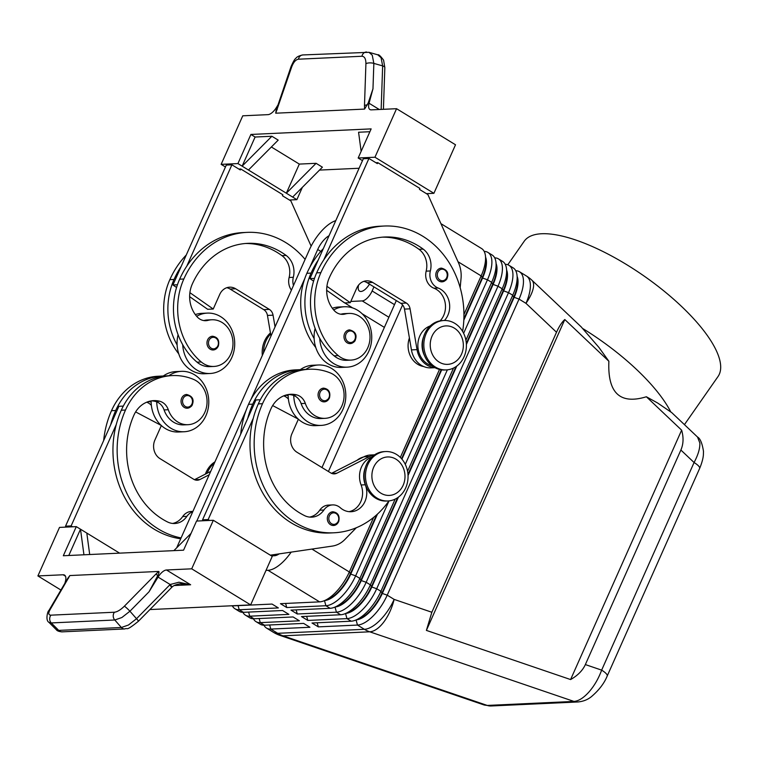 <?xml version="1.0" encoding="UTF-8"?>
<svg xmlns="http://www.w3.org/2000/svg" width="758" height="758" viewBox="0 0 758 758"><rect width="100%" height="100%" fill="white"/><g stroke="black" fill="none" stroke-linecap="round" stroke-linejoin="round"><path stroke-width="1.14" d="M338.494 521.855A6.869 5.912 -92.7 0 1 333.738 525.484A6.869 5.912 -92.7 0 1 333.548 525.493A6.869 5.912 -92.7 0 1 328.261 522.29A6.869 5.912 -92.7 0 1 327.968 515.412A6.869 5.912 -92.7 0 1 332.914 511.773C338.106 512.635 340.02 515.971 338.655 521.788L333.548 525.493M388.949 500.896A87.947 75.686 -92.7 0 1 333.946 532.789A87.947 75.686 -92.7 0 1 266.342 491.734A87.947 75.686 -92.7 0 1 262.514 403.701A65.008 55.95 -92.7 0 1 309.302 369.241A65.008 55.95 -92.7 0 1 330.526 373.031A23.365 20.106 -92.7 0 1 343.895 398.556A23.365 20.106 -92.7 0 1 325.059 418.34L320.861 418.539A23.365 20.106 -92.7 0 1 313.234 417.175A23.365 20.106 -92.7 0 1 301.115 403.578A13.739 11.825 87.3 0 0 293.763 395.496A30.235 26.018 87.3 0 0 307.9 421.893A30.235 26.018 87.3 0 0 321.184 425.399A30.235 26.018 87.3 0 0 345.241 401.92A30.235 26.018 87.3 0 0 331.672 368.502A30.235 26.018 87.3 0 0 318.388 364.996A30.235 26.018 87.3 0 0 305.919 369.392M318.388 364.996L312.798 365.252A30.235 26.018 87.3 0 0 300.32 369.658A30.235 26.018 -92.7 0 0 299.912 369.961M298.245 419.079A30.235 26.018 87.3 0 1 288.173 395.752A30.235 26.018 -92.7 0 1 288.163 394.567M298.377 419.212A30.235 26.018 87.3 0 0 302.309 422.149A30.235 26.018 87.3 0 0 315.593 425.655L321.184 425.399M325.059 418.34A23.365 20.106 -92.7 0 1 317.431 416.976A23.365 20.106 -92.7 0 1 305.313 403.389A13.739 11.825 87.3 0 0 296.662 394.89A27.487 23.65 87.3 0 0 290.712 394.283A27.487 23.65 87.3 0 0 270.928 408.856A76.956 66.23 87.3 0 0 304.545 515.611A19.244 16.553 87.3 0 0 311.765 517.155A19.244 16.553 87.3 0 0 323.912 510.011A13.739 11.825 -92.7 0 1 332.591 504.913A13.739 11.825 -92.7 0 1 340.304 507.746A19.244 16.553 87.3 0 0 351.115 511.716A19.244 16.553 87.3 0 0 365.299 484.779A20.618 17.737 -92.7 0 1 365.318 467.658M363.452 457.017A20.618 17.737 87.3 0 0 357.094 460.267M355.17 339.982A6.869 5.912 -92.7 0 1 350.224 343.62A6.869 5.912 -92.7 0 1 344.947 340.418A6.869 5.912 -92.7 0 1 344.644 333.539A6.869 5.912 -92.7 0 1 349.59 329.901C355.284 331.445 357.198 334.78 355.331 339.916C354.99 341.564 353.294 342.805 350.224 343.62M161.35 425.551A30.235 26.018 87.3 0 0 165.282 428.497A30.235 26.018 87.3 0 0 178.566 432.003L184.156 431.747A30.235 26.018 87.3 0 0 208.213 408.259A30.235 26.018 87.3 0 0 194.645 374.85A30.235 26.018 87.3 0 0 181.361 371.344A30.235 26.018 87.3 0 0 168.892 375.741M192.722 511.792A13.739 11.825 87.3 0 0 186.885 516.359A19.244 16.553 -92.7 0 1 174.738 523.503A19.244 16.553 -92.7 0 1 167.518 521.949A76.956 66.23 -92.7 0 1 133.901 415.204A27.487 23.65 -92.7 0 1 153.684 400.631A27.487 23.65 -92.7 0 1 159.635 401.228A13.739 11.825 -92.7 0 1 168.285 409.727A23.365 20.106 87.3 0 0 180.404 423.324A23.365 20.106 87.3 0 0 188.031 424.688L183.834 424.878A23.365 20.106 -92.7 0 1 176.207 423.514A23.365 20.106 -92.7 0 1 164.088 409.926A13.739 11.825 87.3 0 0 156.735 401.835A30.235 26.018 87.3 0 0 170.872 428.232A30.235 26.018 87.3 0 0 184.156 431.747M207.616 339.887A6.869 5.912 -92.7 0 1 212.562 336.239C217.764 337.102 219.678 340.446 218.304 346.254L213.197 349.969A6.869 5.912 -92.7 0 1 207.919 346.757A6.869 5.912 -92.7 0 1 207.616 339.887M671.74 412.617L657.593 402.981L646.366 396.766L681.631 430.165C683.725 437.413 683.479 444.036 680.883 450.034L694.072 462.522A13.739 3.525 24 0 1 699.473 467.174A13.739 3.525 24 0 1 699.643 468.425C703.282 459.68 703.358 455.103 703.396 454.62L703.49 451.389C702.221 443.278 700.231 438.494 697.512 437.025L699.852 442.994C700.07 448.357 698.146 454.866 694.072 462.522L601.644 670.129C598.574 678.505 594.367 685.772 589.013 691.931C583.632 697.91 578.61 701.074 573.958 701.425L487.261 705.433L484.324 705.044L280.034 635.412A32.982 15.909 108.8 0 0 283.028 635.82A32.982 28.387 -92.7 0 1 280.318 634.721A32.982 28.387 -92.7 0 1 277.712 633.309L270.786 629.074L309.937 627.264L303.626 623.398L264.476 625.208A32.982 14.506 121.5 0 1 260.221 624.222L256.014 621.645A32.982 14.506 -58.5 0 0 260.259 622.631L299.41 620.821L293.1 616.955L253.949 618.765A32.982 14.506 121.5 0 1 249.695 617.779L245.488 615.202A32.982 14.506 -58.5 0 0 249.742 616.188L288.893 614.378L282.573 610.512L243.422 612.322A32.982 14.506 121.5 0 1 239.168 611.336L234.961 608.759A32.982 14.506 -58.5 0 0 239.215 609.745L278.366 607.935L272.046 604.069L232.896 605.879A32.982 14.506 121.5 0 1 231.181 605.803M607.13 676.183A13.739 3.525 -156 0 0 607.205 676.041A13.739 3.525 -156 0 0 607.035 674.781A13.739 3.525 -156 0 0 601.644 670.129L585.356 664.577C582.637 670.527 577.719 675.52 570.594 679.556L426.394 630.4L431.852 612.256L556.514 332.26C559.177 326.338 561.943 322.093 564.805 319.535L608.882 361.272L598.905 347.401L581.111 326.793M176.737 547.769A32.982 14.506 121.5 0 1 177.505 545.968L309.33 249.894A32.982 14.506 121.5 0 1 323.41 229.077A32.982 14.506 121.5 0 1 335.775 220.635M324.888 600.507A29.136 12.82 -58.5 0 0 338.305 592.519A29.136 12.82 -58.5 0 0 350.746 574.128L377.475 514.076M373.628 517.392L349.334 571.968A32.982 14.506 121.5 0 1 335.254 592.794A32.982 14.506 121.5 0 1 323.609 600.98A32.982 14.506 121.5 0 1 319.592 601.871L280.441 603.681L286.751 607.546L325.902 605.737A32.982 14.506 -58.5 0 0 341.564 596.66A32.982 14.506 -58.5 0 0 355.644 575.834L389.015 500.886M463.82 320.16L482.562 278.053A29.136 12.82 -58.5 0 0 486.323 260.07A29.136 12.82 -58.5 0 0 485.603 257.218M463.631 333.302L487.47 279.768A32.982 14.506 -58.5 0 0 491.724 259.407A32.982 14.506 -58.5 0 0 487.906 252.414A32.982 14.506 -58.5 0 0 484.182 251.41M440.938 223.657L481.595 248.548A32.982 14.506 121.5 0 1 485.404 255.541A32.982 14.506 121.5 0 1 485.442 255.863A32.982 14.506 121.5 0 1 481.15 275.903L463.943 314.561M291.167 552.127A32.982 14.506 121.5 0 1 283.672 561.223A32.982 14.506 121.5 0 1 268.01 570.3L319.592 601.871M376.574 514.89L350.319 573.863A29.136 12.82 121.5 0 1 337.879 592.254A29.136 12.82 121.5 0 1 327.598 599.493L323.609 600.98M306.668 616.33L307.805 620.432L346.956 618.623A32.982 14.506 -58.5 0 0 362.618 609.546A32.982 14.506 -58.5 0 0 376.698 588.72L508.514 292.654A32.982 14.506 -58.5 0 0 512.768 272.293A32.982 14.506 -58.5 0 0 508.959 265.3A32.982 14.506 -58.5 0 0 505.226 264.296M508.959 265.3L513.166 267.877A32.982 14.506 121.5 0 1 516.984 274.87A32.982 14.506 121.5 0 1 517.022 275.192A32.982 14.506 121.5 0 1 512.73 295.232L380.914 591.297A32.982 14.506 121.5 0 1 366.825 612.123A32.982 14.506 121.5 0 1 355.18 620.309A32.982 14.506 121.5 0 1 351.162 621.2L312.012 623.01L318.332 626.875L357.482 625.066A32.982 14.506 -58.5 0 0 373.144 615.989A32.982 14.506 -58.5 0 0 387.224 595.163L519.04 299.097A32.982 14.506 -58.5 0 0 523.295 278.736A32.982 14.506 -58.5 0 0 519.486 271.743A32.982 14.506 -58.5 0 0 515.753 270.739M395.164 499.115L359.861 578.411A32.982 14.506 121.5 0 1 345.771 599.237A32.982 14.506 121.5 0 1 334.126 607.423A32.982 14.506 121.5 0 1 330.109 608.314L290.958 610.124L297.278 613.989L336.429 612.18A32.982 14.506 -58.5 0 0 352.091 603.103A32.982 14.506 -58.5 0 0 366.171 582.277L497.997 286.211A32.982 14.506 -58.5 0 0 502.251 265.85A32.982 14.506 -58.5 0 0 498.432 258.857A32.982 14.506 -58.5 0 0 494.709 257.853M498.432 258.857L502.639 261.434A32.982 14.506 121.5 0 1 506.458 268.427A32.982 14.506 121.5 0 1 506.496 268.749A32.982 14.506 121.5 0 1 502.203 288.789L370.387 584.854A32.982 14.506 121.5 0 1 356.298 605.68A32.982 14.506 121.5 0 1 344.653 613.866A32.982 14.506 121.5 0 1 340.636 614.757L301.485 616.567L307.805 620.432M487.906 252.414L492.113 254.991A32.982 14.506 121.5 0 1 495.931 261.984A32.982 14.506 121.5 0 1 495.969 262.306A32.982 14.506 121.5 0 1 491.677 282.346L465.905 340.228M335.406 606.95A29.136 12.82 -58.5 0 0 348.832 598.962A29.136 12.82 -58.5 0 0 361.272 580.571L398.405 497.153M466.388 344.473L493.088 284.496A29.136 12.82 -58.5 0 0 496.85 266.513A29.136 12.82 -58.5 0 0 496.13 263.661M397.628 497.703L360.846 580.306A29.136 12.82 121.5 0 1 348.405 598.697A29.136 12.82 121.5 0 1 338.125 605.936L334.126 607.423M345.932 613.393A29.136 12.82 -58.5 0 0 359.358 605.405A29.136 12.82 -58.5 0 0 371.799 587.014L503.615 290.939A29.136 12.82 -58.5 0 0 507.367 272.956A29.136 12.82 -58.5 0 0 506.657 270.104M506.95 272.69A29.136 12.82 121.5 0 1 506.988 272.984A29.136 12.82 121.5 0 1 503.189 290.684L371.373 586.749A29.136 12.82 121.5 0 1 358.932 605.14A29.136 12.82 121.5 0 1 348.652 612.379L344.653 613.866M356.459 619.836A29.136 12.82 -58.5 0 0 369.885 611.839A29.136 12.82 -58.5 0 0 382.316 593.457L514.142 297.382A29.136 12.82 -58.5 0 0 517.894 279.399A29.136 12.82 -58.5 0 0 517.183 276.547M517.477 279.134A29.136 12.82 121.5 0 1 517.515 279.427A29.136 12.82 121.5 0 1 513.716 297.127L381.899 593.192A29.136 12.82 121.5 0 1 369.459 611.583A29.136 12.82 121.5 0 1 359.169 618.822L355.18 620.309M262.344 355.426A24.739 21.29 -92.7 0 1 264.533 341.1A24.739 21.29 -92.7 0 1 270.435 332.933M263.576 352.65A24.739 21.29 -92.7 0 1 265.925 341.034A24.739 21.29 -92.7 0 1 270.625 334.022M214.959 461.849A24.739 21.29 87.3 0 0 206.185 472.149A24.739 21.29 87.3 0 0 205.399 474.11M214.372 463.185A24.739 21.29 87.3 0 0 207.578 472.082A24.739 21.29 87.3 0 0 207.095 473.238M426.167 333.615A24.739 21.29 -92.7 0 1 443.97 320.501A24.739 21.29 -92.7 0 1 462.977 332.051A24.739 21.29 -92.7 0 1 464.057 356.81A24.739 21.29 -92.7 0 1 446.254 369.923A24.739 21.29 -92.7 0 1 427.237 358.373A24.739 21.29 -92.7 0 1 426.167 333.615M432.051 336.116A19.244 16.553 -92.7 0 1 454.355 328.148A19.244 16.553 -92.7 0 1 461.527 354.157A19.244 16.553 -92.7 0 1 439.223 362.125A19.244 16.553 -92.7 0 1 432.051 336.116M446.254 369.923L444.861 369.989A24.739 21.29 -92.7 0 1 425.844 358.439A24.739 21.29 -92.7 0 1 424.764 333.681A24.739 21.29 -92.7 0 1 442.568 320.568L443.97 320.501M405.71 487.858A24.739 21.29 87.3 0 0 404.63 463.1A24.739 21.29 87.3 0 0 385.623 451.55A24.739 21.29 87.3 0 0 367.82 464.663A24.739 21.29 87.3 0 0 368.9 489.422A24.739 21.29 87.3 0 0 387.906 500.972A24.739 21.29 87.3 0 0 405.71 487.858M403.18 485.205A19.244 16.553 87.3 0 0 396.008 459.196A19.244 16.553 87.3 0 0 373.703 467.165A19.244 16.553 87.3 0 0 380.876 493.174A19.244 16.553 87.3 0 0 403.18 485.205M385.623 451.55L384.221 451.616A24.739 21.29 87.3 0 0 366.417 464.73A24.739 21.29 87.3 0 0 367.497 489.488A24.739 21.29 87.3 0 0 386.514 501.038L387.906 500.972M369.478 284.155A10.991 4.832 121.5 0 1 360.95 291.47A10.991 4.832 121.5 0 1 359.529 291.138A10.991 4.832 121.5 0 1 358.6 285.074M293.469 285.52A13.739 11.825 -92.7 0 1 293.327 277.295A19.244 16.553 87.3 0 0 286.164 255.455A76.956 66.23 87.3 0 0 247.639 243.356A76.956 66.23 87.3 0 0 192.248 284.155A27.487 23.65 87.3 0 0 197.184 316.891A13.739 11.825 87.3 0 0 205.882 320.691A13.739 11.825 87.3 0 0 208.071 320.35A23.365 20.106 -92.7 0 1 211.804 319.772A23.365 20.106 -92.7 0 1 224.52 324.244A23.365 20.106 -92.7 0 1 232.204 349.902A23.365 20.106 -92.7 0 1 213.964 366.446A23.365 20.106 -92.7 0 1 201.249 361.964A65.008 55.95 -92.7 0 1 183.834 279.001A87.947 75.686 -92.7 0 1 247.127 232.374A87.947 75.686 -92.7 0 1 305.104 259.378M196.663 316.304A30.235 26.018 -92.7 0 1 207.294 313.101A30.235 26.018 -92.7 0 1 220.578 316.607A30.235 26.018 -92.7 0 1 234.146 350.016A30.235 26.018 -92.7 0 1 210.089 373.495A30.235 26.018 -92.7 0 1 196.805 369.989A30.235 26.018 -92.7 0 1 182.706 344.701A65.008 55.95 87.3 0 0 197.052 362.163A23.365 20.106 87.3 0 0 209.767 366.635L213.964 366.446M195.308 314.589A30.235 26.018 -92.7 0 1 201.694 313.357L207.294 313.101M210.089 373.495L204.489 373.76A30.235 26.018 -92.7 0 1 191.215 370.255A30.235 26.018 -92.7 0 1 177.116 344.956A30.235 26.018 -92.7 0 1 178.092 334.742M181.693 398.13A6.869 5.912 -92.7 0 1 186.639 394.482C192.324 396.027 194.238 399.371 192.38 404.497C192.03 406.155 190.334 407.387 187.273 408.211A6.869 5.912 -92.7 0 1 181.986 404.999A6.869 5.912 -92.7 0 1 181.693 398.13M423.665 336.609A20.618 17.737 87.3 0 0 424.556 355.758M430.212 325.931A20.618 17.737 87.3 0 0 417.885 346.472A20.618 17.737 87.3 0 0 432.06 365.792M462.626 331.426A87.947 75.686 87.3 0 0 384.154 226.036A87.947 75.686 87.3 0 0 320.861 272.653A65.008 55.95 87.3 0 0 338.276 355.625A23.365 20.106 87.3 0 0 350.992 360.097A23.365 20.106 87.3 0 0 369.231 343.564A23.365 20.106 87.3 0 0 361.547 317.896A23.365 20.106 87.3 0 0 348.832 313.424A23.365 20.106 87.3 0 0 345.098 314.011A13.739 11.825 -92.7 0 1 342.91 314.352A13.739 11.825 -92.7 0 1 334.212 310.553A27.487 23.65 -92.7 0 1 329.275 277.807A76.956 66.23 -92.7 0 1 384.666 237.017A76.956 66.23 -92.7 0 1 423.191 249.117A19.244 16.553 -92.7 0 1 430.354 270.947A13.739 11.825 87.3 0 0 438.133 288.021A19.244 16.553 -92.7 0 1 444.463 320.492M333.691 309.956A30.235 26.018 -92.7 0 1 344.321 306.753A30.235 26.018 -92.7 0 1 357.605 310.259A30.235 26.018 -92.7 0 1 371.174 343.677A30.235 26.018 -92.7 0 1 347.117 367.156A30.235 26.018 -92.7 0 1 333.833 363.651A30.235 26.018 -92.7 0 1 319.734 338.352A65.008 55.95 87.3 0 0 334.079 355.815A23.365 20.106 87.3 0 0 346.794 360.296L350.992 360.097M347.117 367.156L341.517 367.412A30.235 26.018 -92.7 0 1 328.242 363.906A30.235 26.018 -92.7 0 1 314.144 338.618A30.235 26.018 -92.7 0 1 315.12 328.394M446.974 278.205A6.869 5.912 -92.7 0 1 442.028 281.843A6.869 5.912 -92.7 0 1 436.741 278.641A6.869 5.912 -92.7 0 1 436.447 271.762A6.869 5.912 -92.7 0 1 441.393 268.124C447.078 269.668 448.992 273.003 447.135 278.139C446.794 279.787 445.088 281.029 442.028 281.843M329.247 398.225A6.869 5.912 -92.7 0 1 324.49 401.854A6.869 5.912 -92.7 0 1 324.301 401.863A6.869 5.912 -92.7 0 1 319.014 398.661A6.869 5.912 -92.7 0 1 318.72 391.782A6.869 5.912 -92.7 0 1 323.666 388.143C328.858 389.006 330.772 392.341 329.408 398.158L324.301 401.863M179.494 583.878L190.637 584.769L178.954 582.229L170.152 584.503L136.525 618.717L128.462 625.018L121.375 627.491L58.717 630.391L56.357 629.756L48.891 622.299L51.25 622.934L114.79 619.997A5.495 4.728 -92.7 0 1 113.226 616.169A5.495 4.728 -92.7 0 1 114.439 612.227L50.909 615.164A5.495 4.728 87.3 0 0 49.696 619.115A5.495 4.728 87.3 0 0 51.25 622.934L58.717 630.391A5.495 4.728 87.3 0 0 62.128 631.85A5.495 4.728 87.3 0 0 62.137 631.85A5.495 4.728 87.3 0 0 62.156 631.85L124.795 628.95A5.495 4.728 -92.7 0 1 124.786 628.95A5.495 4.728 -92.7 0 1 121.375 627.491L114.79 619.997L121.877 617.524L129.931 611.223A5.495 0.569 -135.5 0 0 126.804 608.134A5.495 0.569 -135.5 0 0 124.378 606.192C120.617 609.858 117.3 611.877 114.439 612.227M171.886 587.194A5.495 0.644 -133.7 0 0 171.905 587.185L138.401 621.276A5.495 0.569 -135.5 0 0 138.401 621.276A5.495 0.569 -135.5 0 0 138.269 620.859A5.495 0.569 -135.5 0 0 136.525 618.717L129.931 611.223L149.032 591.78L158.071 577.103A10.991 4.832 121.5 0 1 162.307 572.044A10.991 4.832 121.5 0 1 166.485 569.988L191.708 568.822L250.652 604.903L272.255 556.363L213.32 520.282L191.708 568.822M171.583 587.497A5.495 0.569 -135.5 0 0 171.45 587.071A5.495 0.569 -135.5 0 0 169.707 584.939M278.025 104.879L276.395 107.532A10.991 4.832 121.5 0 1 272.16 112.591A10.991 4.832 121.5 0 1 267.981 114.648L242.759 115.813L221.147 164.353L237.927 163.576L250.898 134.45L371.145 128.888L358.174 158.005L374.954 157.228L396.567 108.697L371.344 109.863A10.991 4.832 121.5 0 1 369.923 109.531A10.991 4.832 121.5 0 1 368.862 108.11A10.991 4.832 121.5 0 1 369.051 103.24L372.974 88.8L368.199 102.993L364.598 109.086L275.723 113.198L291.612 67.13C293.431 62.27 295.705 59.626 298.444 59.2L361.973 56.253A5.495 4.728 -92.7 0 1 364.039 52.833A5.495 4.728 -92.7 0 1 366.351 52.008A5.495 4.728 -92.7 0 1 366.36 52.008A5.495 4.728 -92.7 0 1 366.607 52.008M60.924 590.037L37.9 575.938L63.122 574.772A10.991 4.832 121.5 0 1 64.544 575.104A10.991 4.832 121.5 0 1 65.605 576.525A10.991 4.832 121.5 0 1 65.415 581.395L64.904 583.253M149.032 591.78L157.778 575.597A5.495 0.569 -135.5 0 0 155.873 574.128L124.378 606.192M372.974 88.8L373.846 63.397L372.254 55.173L368.947 52.302M291.053 66.581A5.495 0.625 18.8 0 0 291.034 66.6C293.337 61.455 294.9 58.754 295.705 58.518C296.672 56.916 299.05 55.732 302.821 54.955A5.495 4.728 87.3 0 0 302.812 54.946L368.994 52.311L377.797 54.822L381.066 57.684L382.648 65.899A5.495 2.047 2 0 1 384.751 67.244A5.495 2.047 2 0 1 384.837 67.623A5.495 2.047 2 0 1 384.837 67.633L383.415 109.304M302.812 54.946A5.495 4.728 87.3 0 0 300.509 55.779A5.495 4.728 87.3 0 0 298.444 59.2M394.501 304.65L372.131 290.958A10.991 4.832 121.5 0 1 367.44 297.894A10.991 4.832 121.5 0 1 362.22 300.917L388.892 317.251M684.436 424.641L717.997 376.574A118.182 40.117 -145.1 0 0 663.553 290.684A118.182 40.117 -145.1 0 0 541.705 233.739A118.182 40.117 -145.1 0 0 524.195 241.262L507.803 264.741M196.824 521.049L246.094 410.381M250.983 399.39L304.811 278.499M309.7 267.508L317.716 249.505A16.486 7.258 121.5 0 1 329.057 235.719M342.749 301.589L352.603 307.919M362.097 313.736L384.382 327.38M646.366 396.766C619.987 404.819 607.499 392.985 608.882 361.272M670.593 411.585A118.182 40.117 -145.1 0 0 583.167 328.792M291.612 67.13A5.495 0.625 18.8 0 1 291.034 66.609L276.585 109.105A5.495 0.625 18.8 0 0 277.163 109.635M361.973 56.253C364.598 56.433 365.915 58.916 365.915 63.691L364.484 105.589A5.495 2.047 2 0 1 367.374 104.841M276.187 110.223L275.723 113.198M48.844 622.252L48.891 622.299C45.243 620.395 47.707 610.796 48.853 610.588A5.495 3.24 -149.6 0 0 48.768 610.749M68.561 578.174A5.495 3.24 -149.6 0 0 67.339 579.121L48.853 610.588A5.495 3.24 -149.6 0 1 50.075 609.631L69.869 575.549L158.744 571.437L155.873 574.128M67.775 578.345L69.869 575.549M157.778 575.597C159 573.114 159.322 571.731 158.744 571.437M181.598 583.698L181.598 583.698C177.012 584.134 173.781 585.29 171.905 587.175A5.495 0.644 -133.7 0 0 170.152 584.503L158.071 577.103M149.913 609.565L250.652 604.903M173.895 550.63L191.054 533.386M213.32 520.282L196.54 521.059L183.569 550.185L63.321 555.747L76.293 526.63L119.603 553.141M89.7 554.524L86.81 533.073M83.939 554.79L80.5 529.207L68.788 555.491M37.9 575.938L59.512 527.407L76.293 526.63M103.657 440.559A87.947 75.686 -92.7 0 1 111.502 410.694A65.008 55.95 -92.7 0 1 158.289 376.233L162.487 376.034A65.008 55.95 -92.7 0 0 115.699 410.495A87.947 75.686 -92.7 0 0 110.659 424.821L65.539 526.175L66.979 527.056M252.727 404.156A65.008 55.95 -92.7 0 1 299.514 369.696L295.317 369.885A65.008 55.95 87.3 0 0 248.529 404.346L252.727 404.156A87.947 75.686 -92.7 0 0 247.686 418.473L202.566 519.827L204.006 520.718M396.567 108.697L455.511 144.778L433.898 193.309L374.954 157.228M221.147 164.353L225.458 166.987M361.14 151.344L358.572 132.243L369.885 131.721M255.105 137.027L271.885 136.251L242.143 166.154L255.105 137.027L250.898 134.45M271.885 136.251L278.195 140.116L248.453 170.019L237.927 163.576M302.357 187.33L296.871 199.657L292.664 197.08L322.406 167.177L316.095 163.311L299.315 164.088L271.364 146.986M359.093 168.257L319.516 170.086M358.174 158.005L362.485 160.649M316.095 163.311L286.344 193.214L248.453 170.019M299.315 164.088L286.344 193.214L292.664 197.08M426.432 193.66L433.898 193.309M460.172 287.661L461.035 278.556A27.487 23.65 -92.7 0 0 458.467 262.751L427.872 194.541L419.458 189.386L419.885 188.42L377.787 162.648L375.911 162.733M289.404 199.998L296.871 199.657M311.14 246.132L290.845 200.889L282.431 195.735L282.857 194.759L240.76 168.987L238.884 169.072M384.154 226.036L379.957 226.225A87.947 75.686 87.3 0 0 323.808 259.814L368.928 158.46L377.351 163.614L377.787 162.648M176.557 287.49L172.938 284.951L226.31 165.064L231.901 164.808L240.324 169.963L240.76 168.987M314.475 278.394L309.965 278.603L363.338 158.725L368.928 158.46M434.988 367.696L431.027 367.876A21.991 18.922 -92.7 0 1 411.442 349.893L404.478 309.093A8.243 7.097 87.3 0 0 400.764 303.304L367.08 282.687A13.739 11.825 87.3 0 0 363.859 281.351M434.817 367.602A21.991 18.922 -92.7 0 1 417.033 349.637L410.078 308.828A8.243 7.097 87.3 0 0 406.354 303.048L372.671 282.431A13.739 11.825 87.3 0 0 366.635 280.83A13.739 11.825 87.3 0 0 356.743 288.116L350.262 302.679L344.672 302.935L326.67 290.314M350.262 302.679L326.916 286.316M313.585 281.142L309.965 278.603M382.572 237.15A76.956 66.23 -92.7 0 1 418.994 249.306A19.244 16.553 -92.7 0 1 426.157 271.146A13.739 11.825 87.3 0 0 433.946 288.211A19.244 16.553 -92.7 0 1 445.117 302.594A19.244 16.553 -92.7 0 1 440.104 320.852M318.208 260.079A87.947 75.686 87.3 0 0 311.074 273.107A65.008 55.95 87.3 0 0 314.144 338.618M332.336 308.25A30.235 26.018 -92.7 0 1 338.722 307.009L344.321 306.753M348.832 313.424L344.634 313.623A23.365 20.106 87.3 0 0 340.911 314.2A13.739 11.825 -92.7 0 1 340.797 314.229M323.808 259.814A87.947 75.686 87.3 0 0 316.664 272.852A65.008 55.95 87.3 0 0 319.734 338.352M315.764 347.486A65.008 55.95 -92.7 0 1 306.876 273.297A87.947 75.686 -92.7 0 1 323.287 248.681M423.694 366.531A20.618 17.737 -92.7 0 1 409.415 337.983M192.219 404.573A6.869 5.912 -92.7 0 1 187.463 408.202A6.869 5.912 -92.7 0 1 187.273 408.211M270.976 336.05L267.451 315.432A8.243 7.097 87.3 0 0 263.737 309.643L230.053 289.025A13.739 11.825 87.3 0 0 226.832 287.699M275.05 326.897L273.051 315.176A8.243 7.097 87.3 0 0 269.327 309.387L235.643 288.77A13.739 11.825 87.3 0 0 229.608 287.178A13.739 11.825 87.3 0 0 219.716 294.464L213.235 309.027L207.645 309.283L189.642 296.662M247.127 232.374L242.93 232.573A87.947 75.686 87.3 0 0 186.781 266.162L231.901 164.808M213.235 309.027L189.888 292.654M172.938 284.951L177.448 284.743M245.535 243.498A76.956 66.23 -92.7 0 1 281.967 255.654A19.244 16.553 -92.7 0 1 289.13 277.485A13.739 11.825 87.3 0 0 291.394 290.162M181.181 266.418A87.947 75.686 87.3 0 0 174.046 279.456A65.008 55.95 87.3 0 0 177.116 344.956M211.804 319.772L207.607 319.961A23.365 20.106 87.3 0 0 203.883 320.549A13.739 11.825 -92.7 0 1 203.769 320.577M186.26 255.02A87.947 75.686 87.3 0 0 169.849 279.645A65.008 55.95 87.3 0 0 178.736 353.825M186.781 266.162A87.947 75.686 87.3 0 0 179.637 279.19A65.008 55.95 87.3 0 0 182.706 344.701M218.143 346.33A6.869 5.912 -92.7 0 1 213.197 349.969M350.812 301.447L362.22 300.917M372.131 290.958L373.94 286.884M279.143 553.88A16.486 7.258 121.5 0 1 274.5 555.737L271.468 555.879M396.311 300.585L321.97 467.563M317.195 622.773L318.332 626.875M496.424 266.248A29.136 12.82 121.5 0 1 496.462 266.541A29.136 12.82 121.5 0 1 492.662 284.241L466.322 343.402M455.975 366.654L407.984 474.451M453.511 368.075L407.558 471.277M266.011 570.395L268.01 570.3M408.041 475.522L456.752 366.105M296.151 609.887L297.278 613.989M405.284 464.351L447.362 369.838M485.897 259.805A29.136 12.82 121.5 0 1 485.935 260.098A29.136 12.82 121.5 0 1 482.145 277.798L463.877 318.824M441.184 369.79L401.579 458.742M439.498 369.449L400.338 457.425M328.422 471.514L402.602 304.915M401.93 459.149L441.687 369.857M285.624 603.444L286.751 607.546M253.418 618.784A32.982 14.506 -58.5 0 0 256.014 621.645M263.945 625.227A32.982 14.506 -58.5 0 0 266.532 628.088A32.982 14.506 -58.5 0 0 270.786 629.074L269.659 624.971M242.901 612.341A32.982 14.506 -58.5 0 0 245.488 615.202M232.374 605.898A32.982 14.506 -58.5 0 0 234.961 608.759M426.394 630.4L564.805 319.535M570.594 679.556L681.631 430.165M680.883 450.034L585.356 664.577M188.031 424.688A23.365 20.106 87.3 0 0 206.868 404.905A23.365 20.106 87.3 0 0 193.498 379.37A65.008 55.95 87.3 0 0 172.274 375.58A65.008 55.95 87.3 0 0 125.487 410.05A87.947 75.686 87.3 0 0 181.086 537.943M180.707 538.777A87.947 75.686 -92.7 0 1 116.258 424.556A87.947 75.686 -92.7 0 1 121.289 410.239A65.008 55.95 -92.7 0 1 168.077 375.779L172.274 375.58M172.635 523.446A19.244 16.553 87.3 0 0 182.687 516.549A13.739 11.825 -92.7 0 1 191.367 511.451L192.911 511.375M156.735 401.835A13.739 11.825 87.3 0 0 155.447 401.427A27.487 23.65 87.3 0 0 151.591 400.84M151.136 400.906A30.235 26.018 -92.7 0 0 151.145 402.1A13.739 11.825 87.3 0 0 149.847 401.683A27.487 23.65 87.3 0 0 148.814 401.456M162.885 376.3A30.235 26.018 -92.7 0 1 163.292 376.006A65.008 55.95 -92.7 0 0 162.487 376.034M110.659 424.821L118.911 406.288L123.317 406.089M151.363 405.369A13.739 11.825 87.3 0 0 146.711 402.204M181.361 371.344L175.771 371.6A30.235 26.018 87.3 0 0 163.292 376.006M151.145 402.1A30.235 26.018 87.3 0 0 161.217 425.428M210.715 471.391L194.493 479.681M65.539 526.175L71.129 525.91L72.569 526.801M116.258 424.556L71.129 525.91M209.217 474.764L199.866 479.539A8.243 7.097 -92.7 0 1 197.317 480.221A8.243 7.097 -92.7 0 1 193.697 479.264L160.014 458.647A13.739 11.825 -92.7 0 1 154.888 440.066L161.369 425.513L135.635 411.916M288.173 395.752A13.739 11.825 87.3 0 0 286.875 395.335A27.487 23.65 87.3 0 0 285.851 395.108M299.514 369.696A65.008 55.95 -92.7 0 1 300.32 369.658M247.686 418.473L255.939 399.949L260.345 399.741M248.529 404.346A87.947 75.686 87.3 0 0 240.684 434.211M283.738 395.856A13.739 11.825 -92.7 0 1 288.391 399.021M333.946 532.789L329.749 532.988A87.947 75.686 -92.7 0 1 253.286 418.217A87.947 75.686 -92.7 0 1 258.317 403.891A65.008 55.95 -92.7 0 1 305.104 369.43L309.302 369.241M349.002 511.659A19.244 16.553 87.3 0 0 361.102 484.968A20.618 17.737 -92.7 0 1 371.865 456.979M309.662 517.098A19.244 16.553 87.3 0 0 319.715 510.21A13.739 11.825 -92.7 0 1 328.394 505.103L332.591 504.913M293.763 395.496A13.739 11.825 87.3 0 0 292.474 395.079A27.487 23.65 87.3 0 0 288.618 394.492M374.604 454.809L370.643 454.999A21.991 18.922 87.3 0 0 363.84 456.818L331.521 473.343M374.452 454.923A21.991 18.922 87.3 0 0 369.43 456.562L336.893 473.191A8.243 7.097 -92.7 0 1 334.344 473.873A8.243 7.097 -92.7 0 1 330.725 472.916L297.041 452.299A13.739 11.825 -92.7 0 1 291.915 433.728L298.396 419.165L272.662 405.568M270.322 555.178L332.317 546.092A27.487 23.65 87.3 0 0 344.843 539.525L356.317 527.748M253.286 418.217L208.156 519.571L209.596 520.452M208.156 519.571L202.566 519.827M338.21 521.315A5.77 4.965 -92.7 0 1 334.221 524.365A5.77 4.965 -92.7 0 1 329.664 521.76A5.77 4.965 -92.7 0 1 329.37 515.904A5.77 4.965 -92.7 0 1 336.059 513.507A5.77 4.965 -92.7 0 1 338.21 521.315M301.115 403.578L305.313 403.389M346.046 334.032A5.77 4.965 87.3 0 0 348.197 341.83A5.77 4.965 87.3 0 0 354.896 339.442A5.77 4.965 87.3 0 0 354.744 333.861A5.77 4.965 87.3 0 0 350.319 330.962A5.77 4.965 87.3 0 0 346.046 334.032M168.285 409.727L164.088 409.926M217.717 340.2A5.77 4.965 87.3 0 0 213.292 337.31A5.77 4.965 87.3 0 0 209.018 340.37A5.77 4.965 87.3 0 0 211.169 348.178A5.77 4.965 87.3 0 0 217.868 345.781A5.77 4.965 87.3 0 0 217.717 340.2M431.852 612.256L394.141 599.398A32.982 15.909 108.8 0 1 383.823 621.996A32.982 15.909 108.8 0 1 369.714 631.802L573.958 701.425A13.739 11.825 87.3 0 0 577.776 701.974A13.739 11.825 87.3 0 0 578.382 701.927M484.324 705.044L491.08 705.973A13.739 11.825 -92.7 0 1 487.261 705.433L283.028 635.82L369.714 631.802A32.982 28.387 87.3 0 1 367.005 630.703A32.982 28.387 87.3 0 1 364.399 629.301L277.712 633.309A32.982 14.506 -58.5 0 1 273.458 632.324A32.982 32.982 0 0 0 280.034 635.412M324.5 600.649L325.902 605.737L330.109 608.314M458.012 261.737L481.15 275.903L482.562 278.053L487.47 279.768L491.677 282.346L492.662 284.241L497.997 286.211L502.203 288.789L503.189 290.684L508.514 292.654L512.73 295.232L513.716 297.127L519.04 299.097L525.967 303.333A32.982 14.506 -58.5 0 0 530.221 282.971A32.982 14.506 -58.5 0 0 526.403 275.978L519.486 271.743M356.08 619.978L357.482 625.066L364.399 629.301A32.982 14.506 -58.5 0 0 380.061 620.224A32.982 14.506 -58.5 0 0 394.141 599.398L387.224 595.163L382.316 593.457L380.914 591.297L376.698 588.72L371.799 587.014L370.387 584.854L366.171 582.277L361.272 580.571L359.861 578.411L355.644 575.834L350.746 574.128L349.334 571.968L311.936 549.076M335.027 607.092L336.429 612.18L340.636 614.757M345.553 613.535L346.956 618.623L351.162 621.2M201.249 361.964L197.052 362.163M183.095 398.613A5.77 4.965 -92.7 0 1 189.784 396.226A5.77 4.965 -92.7 0 1 191.935 404.023A5.77 4.965 -92.7 0 1 187.946 407.074A5.77 4.965 -92.7 0 1 183.389 404.469A5.77 4.965 -92.7 0 1 183.095 398.613M334.079 355.815L338.276 355.625M437.849 272.255A5.77 4.965 87.3 0 0 440 280.053A5.77 4.965 87.3 0 0 446.689 277.665A5.77 4.965 87.3 0 0 446.538 272.084A5.77 4.965 87.3 0 0 442.113 269.185A5.77 4.965 87.3 0 0 437.849 272.255M328.963 397.685A5.77 4.965 -92.7 0 1 324.974 400.736A5.77 4.965 -92.7 0 1 320.416 398.13A5.77 4.965 -92.7 0 1 320.122 392.274A5.77 4.965 -92.7 0 1 326.812 389.877A5.77 4.965 -92.7 0 1 328.963 397.685M174.226 585.536L190.637 584.769L166.485 569.988M365.915 63.691A5.495 2.047 2 0 1 369.572 62.886A5.495 2.047 2 0 1 373.846 63.397L382.648 65.899L381.16 109.408M379.275 109.493L369.051 103.24M581.443 327.115L531.86 280.157A32.982 12.526 133.4 0 1 533.604 285.576A32.982 12.526 133.4 0 1 525.967 303.333L556.514 332.26M317.716 249.505L320.795 251.391M364.484 105.589L364.598 109.086M50.909 615.164C48.408 615.06 48.133 613.222 50.075 609.631M63.122 574.772L65.482 576.213M417.033 349.637L411.442 349.893M410.078 308.828L404.478 309.093M406.354 303.048L400.764 303.304M372.671 282.431L367.08 282.687M316.664 272.852L320.861 272.653M340.911 314.2L345.098 314.011M418.994 249.306L423.191 249.117M426.157 271.146L430.354 270.947M433.946 288.211L438.133 288.021M306.876 273.297L311.074 273.107M267.451 315.432L273.051 315.176M263.737 309.643L269.327 309.387M230.053 289.025L235.643 288.77M174.046 279.456L169.849 279.645M183.834 279.001L179.637 279.19M208.071 320.35L203.883 320.549M286.164 255.455L281.967 255.654M293.327 277.295L289.13 277.485M243.422 612.322L239.215 609.745L238.078 605.642M253.949 618.765L249.742 616.188L248.605 612.085M264.476 625.208L260.259 622.631L259.132 618.528M125.487 410.05L121.289 410.239M186.885 516.359L182.687 516.549M159.635 401.228L155.447 401.427M115.699 410.495L111.502 410.694M149.847 401.683L147.81 401.778M194.711 479.776L199.866 479.539M284.837 395.43L286.875 395.335M258.317 403.891L262.514 403.701M361.102 484.968L365.299 484.779M319.715 510.21L323.912 510.011M292.474 395.079L296.662 394.89M369.43 456.562L363.84 456.818M336.893 473.191L331.739 473.428M671.56 412.447L697.512 437.025M276.016 110.649L276.594 109.105M67.945 578.013L67.339 579.131M384.837 67.623L383.576 60.128C380.516 56.016 378.593 54.254 377.797 54.822M62.137 631.85C59.029 631.604 57.106 630.902 56.357 629.756M138.392 621.276C124.814 632.238 128.149 627.321 124.795 628.95M517.515 279.427L517.022 275.192M506.988 272.984L506.496 268.749M496.462 266.541L495.969 262.306M485.935 260.098L485.442 255.863M266.532 628.088L273.458 632.324M531.86 280.157A32.982 32.982 0 0 0 526.403 275.978M491.089 705.982L577.776 701.974C583.272 701.491 587.924 699.625 591.752 696.365C599.152 689.97 604.297 683.195 607.196 676.032L699.634 468.435"/></g></svg>
